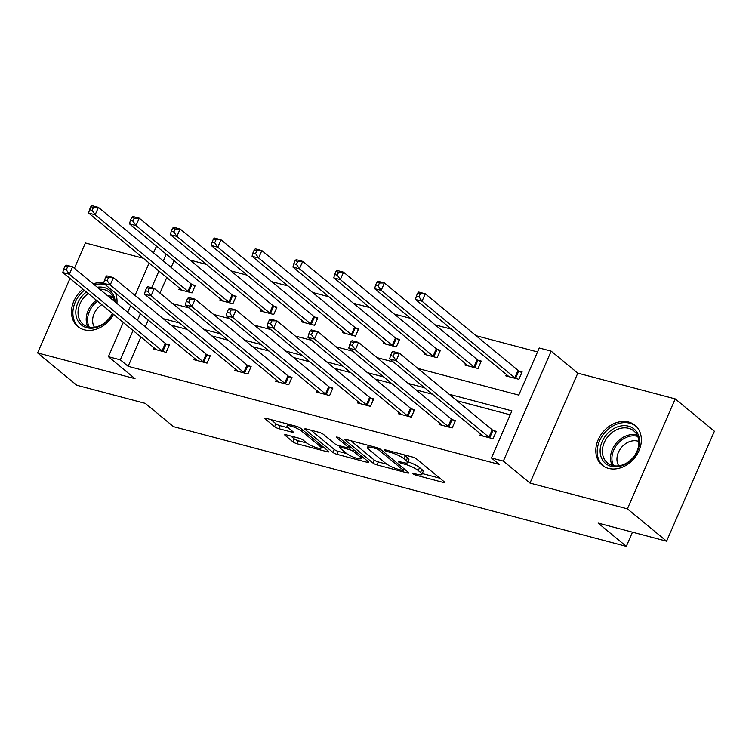 <?xml version="1.0" encoding="UTF-8"?>
<svg xmlns="http://www.w3.org/2000/svg" width="752" height="752" viewBox="0 0 752 752"><rect width="100%" height="100%" fill="white"/><g stroke="black" fill="none" stroke-linecap="round" stroke-linejoin="round"><path stroke-width="1.13" d="M412.998 473.826A2.275 0.479 -156.5 0 0 415.875 475.189L443.191 482.408A3.252 0.686 -156.5 0 0 444.639 482.436A3.252 0.686 -156.5 0 0 444.225 481.816L416.542 458.964A3.252 0.686 -156.5 0 0 412.434 457.019L385.118 449.79A2.275 0.479 -156.5 0 0 384.103 449.771A2.275 0.479 -156.5 0 0 384.394 450.204A2.275 0.479 -156.5 0 0 387.271 451.576L390.805 452.507A10.406 2.181 -156.5 0 1 403.956 458.748L406.259 460.647A10.406 2.181 -156.5 0 1 407.584 462.621A10.406 2.181 -156.5 0 1 402.959 462.536L399.425 461.606A2.275 0.479 -156.5 0 0 398.41 461.587A2.275 0.479 -156.5 0 0 398.701 462.019A2.275 0.479 -156.5 0 0 401.577 463.382L405.112 464.313A10.406 2.181 -156.5 0 1 418.262 470.555L420.565 472.453A10.406 2.181 -156.5 0 1 421.881 474.437A10.406 2.181 -156.5 0 1 417.257 474.343L413.722 473.412A2.275 0.479 -156.5 0 0 412.716 473.393A2.275 0.479 -156.5 0 0 412.998 473.826M115.423 293.026A25.85 20.426 129.5 0 1 116.917 303.413M113.514 314.374A25.85 20.426 129.5 0 1 84.168 329.771A25.85 20.426 129.5 0 1 77.785 326.528A25.85 20.426 129.5 0 1 82.955 289.144M628.663 422.041A25.85 20.426 129.5 0 1 635.036 425.284A25.85 20.426 129.5 0 1 636.953 454.565A25.85 20.426 129.5 0 1 608.5 468.402A25.85 20.426 129.5 0 1 602.126 465.159A25.85 20.426 129.5 0 1 600.209 435.878A25.85 20.426 129.5 0 1 628.663 422.041M675.221 398.898L714.4 431.234L666.592 541.196L627.412 508.86L675.221 398.898L577.799 373.133L551.16 351.146L503.342 461.108L491.432 457.959L511.915 410.855L449.141 394.255M143.435 258.303L85.408 242.962L74.392 268.304M69.983 278.437L37.6 352.923L135.031 378.679L108.391 356.692L123.281 322.439M666.592 541.196L598.103 523.082L626.303 546.366L173.468 426.647L145.268 403.363L76.779 385.259L37.6 352.923M93.069 283.73A25.85 20.426 129.5 0 1 103.654 283.25M286.202 434.816A3.252 0.686 -156.5 0 0 284.754 434.788A3.252 0.686 -156.5 0 0 285.168 435.408L292.932 441.819A3.252 0.686 -156.5 0 0 297.04 443.765L327.383 451.792A3.252 0.686 -156.5 0 0 328.821 451.82A3.252 0.686 -156.5 0 0 328.417 451.2L300.725 428.349A3.252 0.686 -156.5 0 0 296.617 426.393L266.283 418.375A3.252 0.686 -156.5 0 0 264.836 418.347A3.252 0.686 -156.5 0 0 265.249 418.967L274.63 426.713A3.252 0.686 -156.5 0 0 278.738 428.659L291.72 432.09A3.252 0.686 -156.5 0 0 293.167 432.118A3.252 0.686 -156.5 0 0 292.754 431.507L288.101 427.662A8.704 1.824 -156.5 0 1 287.001 426.008A8.704 1.824 -156.5 0 1 293.195 426.816A8.704 1.824 -156.5 0 1 301.853 431.3L320.079 446.34A8.704 1.824 -156.5 0 1 321.189 447.995A8.704 1.824 -156.5 0 1 314.985 447.196A8.704 1.824 -156.5 0 1 306.327 442.712L303.291 440.202A3.252 0.686 -156.5 0 0 299.183 438.247L286.202 434.816M577.799 373.133L529.981 483.094L627.412 508.86M529.981 483.094L503.342 461.108M140.897 336.971L128.141 366.309L499.262 464.426L491.432 457.959M128.141 366.309L120.311 359.841L108.391 356.692M372.889 462.959A3.252 0.686 -156.5 0 0 376.996 464.905L407.33 472.923A3.252 0.686 -156.5 0 0 408.778 472.952A3.252 0.686 -156.5 0 0 408.364 472.341L380.681 449.48A3.252 0.686 -156.5 0 0 376.573 447.534L346.23 439.516A3.252 0.686 -156.5 0 0 344.792 439.488A3.252 0.686 -156.5 0 0 345.206 440.108L372.889 462.959L374.176 459.989A3.252 0.686 -156.5 0 0 378.284 461.935L386.876 464.21M367.352 462.358L337.018 454.34A3.252 0.686 -156.5 0 1 332.91 452.384L305.227 429.533A3.252 0.686 -156.5 0 1 304.814 428.922A3.252 0.686 -156.5 0 1 306.261 428.95L319.243 432.381A3.252 0.686 -156.5 0 1 323.351 434.327L334.574 443.595A3.252 0.686 -156.5 0 0 338.682 445.541L347.302 447.825A3.252 0.686 -156.5 0 0 348.74 447.854A3.252 0.686 -156.5 0 0 348.336 447.233L336.642 437.579A2.275 0.479 -156.5 0 1 336.351 437.147A2.275 0.479 -156.5 0 1 337.977 437.363A2.275 0.479 -156.5 0 1 340.242 438.538L368.386 461.766A3.252 0.686 -156.5 0 1 368.8 462.386A3.252 0.686 -156.5 0 1 367.352 462.358L367.813 461.296M626.303 546.366L632.479 532.172M220.383 298.892L219.8 300.245L232.894 303.705L236.119 296.279L233.195 295.498M302.097 320.493L301.514 321.847L314.609 325.306L317.833 317.88L314.909 317.109M383.811 342.104L383.229 343.448L396.323 346.916L399.547 339.481L396.624 338.71M465.526 363.705L464.943 365.058L478.037 368.518L481.271 361.092L478.338 360.311M537.53 351.936L476.035 335.683M451.491 329.197L435.173 324.883M410.63 318.387L394.321 314.082M369.777 307.587L353.459 303.272M328.915 296.786L312.606 292.472M288.063 285.986L271.745 281.671M247.201 275.185L230.892 270.87M206.349 264.384L190.03 260.07M174.079 260.671L171.146 267.402M166.737 277.535L159.969 293.101M506.387 374.505L505.795 375.859L518.889 379.318L522.123 371.892L519.19 371.112M424.673 352.904L424.081 354.258L437.175 357.717L440.409 350.291L437.476 349.511M342.959 331.303L342.367 332.647L355.461 336.116L358.695 328.68L355.762 327.91M261.245 309.692L260.653 311.046L273.747 314.505L276.98 307.079L274.048 306.308M179.531 288.091L178.938 289.445L192.033 292.904L195.266 285.478L192.333 284.698M417.839 368.424L518.758 395.101L539.24 347.997L551.16 351.146M153.53 252.869L156.2 246.731L157.657 247.107M172.697 303.611L189.015 307.925M213.559 314.411L229.868 318.726M254.411 325.212L270.729 329.526M295.273 336.012L311.582 340.327M336.125 346.813L352.444 351.128M376.987 357.623L393.296 361.928M166.239 254.204L163.316 260.935M158.907 271.068L151.669 287.715M127.69 312.306L130.622 305.566M135.022 295.433L149.131 263.003M140.398 313.64L137.466 320.371M133.057 330.504L120.311 359.841M424.598 387.769L408.289 383.454M383.746 376.968L367.427 372.654M342.884 366.168L326.575 361.853M302.031 355.367L285.713 351.052M261.17 344.566L244.861 340.252M220.317 333.756L203.999 329.451M179.455 322.956L163.146 318.641M148.229 320.108L145.305 326.838M510.194 414.794L456.981 400.722M432.438 394.236L416.119 389.921M391.576 383.435L375.267 379.121M350.723 372.635L334.405 368.32M309.862 361.834L293.553 357.52M269.009 351.034L252.691 346.719M228.147 340.224L211.838 335.918M187.295 329.423L170.977 325.108M166.493 344.134L169.416 344.914L166.192 352.34L153.098 348.881L153.681 347.527M207.345 354.944L210.278 355.715L207.044 363.141L193.95 359.682L194.542 358.328M248.207 365.745L251.13 366.515L247.906 373.951L234.812 370.482L235.395 369.129M289.059 376.545L291.992 377.316L288.759 384.751L275.664 381.283L276.257 379.939M329.921 387.346L332.854 388.117L329.62 395.552L316.526 392.093L317.109 390.739M370.774 398.146L373.706 398.927L370.473 406.353L357.379 402.893L357.971 401.54M411.635 408.947L414.568 409.727L411.335 417.153L398.24 413.694L398.823 412.34M452.488 419.757L455.421 420.528L452.187 427.954L439.093 424.495L439.685 423.141M493.35 430.558L496.282 431.328L493.049 438.754L479.955 435.295L480.537 433.942M421.881 474.437L423.179 471.457A10.406 2.181 -156.5 0 0 421.853 469.483L420.565 472.453M407.941 461.794A10.406 2.181 -156.5 0 1 419.55 467.584L421.853 469.483M407.584 462.621L408.872 459.651A10.406 2.181 -156.5 0 0 407.556 457.677L406.259 460.647M403.843 454.744A10.406 2.181 -156.5 0 1 405.243 455.768L407.556 457.677M422.267 473.563L439.854 478.216M350.864 440.738L374.176 459.989M402.348 470.404A2.275 0.479 -156.5 0 0 403.363 470.423A2.275 0.479 -156.5 0 0 403.072 469.991L378.773 449.931A2.275 0.479 -156.5 0 0 375.897 448.568L372.165 447.581A10.406 2.181 -156.5 0 0 367.54 447.487A10.406 2.181 -156.5 0 0 368.865 449.47L385.475 463.176A10.406 2.181 -156.5 0 0 398.626 469.417L402.348 470.404M364.024 458.165L361.524 457.498M346.71 453.588L338.315 451.369L337.018 454.34M310.886 430.172L334.208 449.414A3.252 0.686 -156.5 0 0 338.315 451.369M346.23 453.212A8.704 1.824 -156.5 0 0 354.888 457.695A8.704 1.824 -156.5 0 0 361.082 458.504A8.704 1.824 -156.5 0 0 359.982 456.849L353.562 451.548A3.252 0.686 -156.5 0 0 349.454 449.602L340.844 447.318A3.252 0.686 -156.5 0 0 339.396 447.299A3.252 0.686 -156.5 0 0 339.81 447.91L346.23 453.212M270.908 419.597L275.928 423.743A3.252 0.686 -156.5 0 0 280.035 425.688L288.392 427.897M290.827 436.038L294.229 438.848A3.252 0.686 -156.5 0 0 298.337 440.794L306.722 443.013M321.64 446.961L324.046 447.59M417.68 293.111L416.382 296.091L419.005 296.777L420.302 293.806L417.68 293.111L418.723 292.049L425.265 293.778L422.041 301.214L415.489 299.475L508.258 376.047A3.318 0.696 23.5 0 1 508.653 376.489L508.728 376.63M521.785 372.672L518.805 370.886A3.318 0.696 23.5 0 1 518.034 370.351L425.265 293.778L420.302 293.806M515.966 378.547L515.581 378.312A3.318 0.696 23.5 0 1 514.8 377.786L422.041 301.214L419.005 296.777M415.489 299.475L416.382 296.091M391.839 352.556L390.542 355.527L393.164 356.222L394.452 353.243L391.839 352.556L392.873 351.485L399.425 353.214L396.191 360.65L488.96 437.222A3.318 0.696 -156.5 0 0 489.731 437.758L490.116 437.984M393.164 356.222L396.191 360.65L389.649 358.92L482.408 435.493A3.318 0.696 -156.5 0 1 482.812 435.925L482.887 436.075M394.452 353.243L399.425 353.214L492.193 429.787A3.318 0.696 -156.5 0 0 492.964 430.323L495.944 432.109M390.542 355.527L389.649 358.92M376.818 282.31L375.53 285.281L378.153 285.976L379.44 283.006L376.818 282.31L377.861 281.248L384.413 282.978L381.179 290.404L374.637 288.674L467.396 365.246A3.318 0.696 23.5 0 1 467.791 365.679L467.866 365.829M480.923 361.872L477.952 360.086A3.318 0.696 23.5 0 1 477.182 359.55L384.413 282.978L379.44 283.006M475.104 367.747L474.719 367.512A3.318 0.696 23.5 0 1 473.948 366.976L381.179 290.404L378.153 285.976M374.637 288.674L375.53 285.281M335.965 271.51L334.668 274.48L337.291 275.176L338.588 272.205L335.965 271.51L337.009 270.447L343.551 272.177L340.327 279.603L333.775 277.873L426.544 354.446A3.318 0.696 23.5 0 1 426.939 354.878L427.014 355.029M440.07 351.062L437.091 349.285A3.318 0.696 23.5 0 1 436.32 348.749L343.551 272.177L338.588 272.205M434.252 356.946L433.866 356.711A3.318 0.696 23.5 0 1 433.086 356.175L340.327 279.603L337.291 275.176M333.775 277.873L334.668 274.48M350.977 341.756L349.689 344.726L352.303 345.412L353.6 342.442L350.977 341.756L352.021 340.684L358.563 342.414L355.339 349.849L448.098 426.422A3.318 0.696 -156.5 0 0 448.878 426.948L449.264 427.183M352.303 345.412L355.339 349.849L348.787 348.11L441.556 424.692A3.318 0.696 -156.5 0 1 441.95 425.124L442.026 425.265M353.6 342.442L358.563 342.414L451.332 418.986A3.318 0.696 -156.5 0 0 452.112 419.522L455.082 421.308M349.689 344.726L348.787 348.11M310.115 330.946L308.828 333.926L311.45 334.612L312.738 331.641L310.115 330.946L311.159 329.884L317.711 331.613L314.477 339.039L407.246 415.621A3.318 0.696 -156.5 0 0 408.016 416.147L408.402 416.382M311.45 334.612L314.477 339.039L307.935 337.31L400.694 413.882A3.318 0.696 -156.5 0 1 401.089 414.314L401.164 414.465M312.738 331.641L317.711 331.613L410.479 408.186A3.318 0.696 -156.5 0 0 411.25 408.721L414.23 410.507M308.828 333.926L307.935 337.31M639.51 440.277A22.372 17.672 129.5 0 1 621.124 465.967A22.372 17.672 129.5 0 1 600.162 452.234A22.372 17.672 129.5 0 1 618.548 426.544A22.372 17.672 129.5 0 1 639.51 440.277M602.399 452.441A20.718 16.365 -50.5 0 0 607.428 462.875A20.718 16.365 -50.5 0 0 627.967 462.16A20.718 16.365 -50.5 0 0 638.833 441.358A20.718 16.365 -50.5 0 0 633.804 430.924A20.718 16.365 -50.5 0 0 613.265 431.648A20.718 16.365 -50.5 0 0 602.399 452.441M618.755 465.817A16.309 12.887 129.5 0 1 616.978 460.092A16.309 12.887 129.5 0 1 623.897 444.977A16.309 12.887 129.5 0 1 638.843 441.49M636.812 426.986A25.69 20.295 -50.5 0 0 636.183 426.45A25.69 20.295 -50.5 0 0 610.718 427.343A25.69 20.295 -50.5 0 0 597.248 453.127A25.69 20.295 -50.5 0 0 603.48 466.061A25.69 20.295 -50.5 0 0 604.138 466.578M97.309 287.226A22.372 17.672 129.5 0 1 115.169 301.646A22.372 17.672 129.5 0 1 115.188 301.984M112.574 313.593A22.372 17.672 129.5 0 1 91.02 328.229A22.372 17.672 129.5 0 1 75.83 313.612A22.372 17.672 129.5 0 1 86.405 291.992M88.238 293.515A20.718 16.365 -50.5 0 0 78.067 313.819A20.718 16.365 -50.5 0 0 83.096 324.253A20.718 16.365 -50.5 0 0 112.302 313.368M94.414 327.195A16.309 12.887 129.5 0 1 92.637 321.471A16.309 12.887 129.5 0 1 101.802 304.701M105.083 284.491A25.69 20.295 -50.5 0 0 94.461 284.867M84.309 290.263A25.69 20.295 -50.5 0 0 72.916 314.496A25.69 20.295 -50.5 0 0 79.148 327.44A25.69 20.295 -50.5 0 0 79.797 327.947M114.342 301.289A20.718 16.365 -50.5 0 0 109.472 292.302A20.718 16.365 -50.5 0 0 99.725 289.219M295.104 260.709L293.816 263.679L296.438 264.375L297.726 261.405L295.104 260.709L296.147 259.647L302.699 261.376L299.465 268.802L292.923 267.073L385.682 343.645A3.318 0.696 23.5 0 1 386.077 344.078L386.152 344.228M399.209 340.261L396.238 338.475A3.318 0.696 23.5 0 1 395.458 337.949L302.699 261.376L297.726 261.405M393.39 346.136L393.005 345.911A3.318 0.696 23.5 0 1 392.234 345.375L299.465 268.802L296.438 264.375M292.923 267.073L293.816 263.679M269.263 320.145L267.966 323.116L270.588 323.811L271.886 320.841L269.263 320.145L270.306 319.083L276.849 320.813L273.625 328.239L366.384 404.811A3.318 0.696 -156.5 0 0 367.164 405.347L367.549 405.582M270.588 323.811L273.625 328.239L267.073 326.509L359.841 403.081A3.318 0.696 -156.5 0 1 360.236 403.514L360.311 403.664M271.886 320.841L276.849 320.813L369.617 397.385A3.318 0.696 -156.5 0 0 370.388 397.921L373.368 399.707M267.966 323.116L267.073 326.509M254.251 249.908L252.954 252.879L255.577 253.574L256.864 250.604L254.251 249.908L255.295 248.837L261.837 250.576L258.613 258.002L252.061 256.272L344.83 332.845A3.318 0.696 23.5 0 1 345.224 333.277L345.3 333.427M358.356 329.461L355.376 327.675A3.318 0.696 23.5 0 1 354.606 327.148L261.837 250.576L256.864 250.604M352.538 335.336L352.152 335.11A3.318 0.696 23.5 0 1 351.372 334.574L258.613 258.002L255.577 253.574M252.061 256.272L252.954 252.879M228.401 309.345L227.113 312.315L229.736 313.011L231.024 310.04L228.401 309.345L229.445 308.282L235.996 310.012L232.763 317.438L325.531 394.01A3.318 0.696 -156.5 0 0 326.302 394.546L326.688 394.772M229.736 313.011L232.763 317.438L226.22 315.708L318.98 392.281A3.318 0.696 -156.5 0 1 319.374 392.713L319.45 392.864M231.024 310.04L235.996 310.012L328.765 386.584A3.318 0.696 -156.5 0 0 329.536 387.12L332.506 388.897M227.113 312.315L226.22 315.708M213.389 239.108L212.102 242.078L214.715 242.774L216.012 239.794L213.389 239.108L214.433 238.036L220.985 239.766L217.751 247.201L211.199 245.472L303.968 322.044A3.318 0.696 23.5 0 1 304.363 322.476L304.438 322.627M317.494 318.66L314.524 316.874A3.318 0.696 23.5 0 1 313.744 316.338L220.985 239.766L216.012 239.794M311.676 324.535L311.29 324.309A3.318 0.696 23.5 0 1 310.52 323.774L217.751 247.201L214.715 242.774M211.199 245.472L212.102 242.078M187.549 298.544L186.252 301.514L188.874 302.21L190.171 299.24L187.549 298.544L188.592 297.472L195.135 299.211L191.91 306.637L284.67 383.21A3.318 0.696 -156.5 0 0 285.45 383.746L285.835 383.971M188.874 302.21L191.91 306.637L185.359 304.908L278.127 381.48A3.318 0.696 -156.5 0 1 278.522 381.913L278.597 382.063M190.171 299.24L195.135 299.211L287.903 375.784A3.318 0.696 -156.5 0 0 288.674 376.31L291.654 378.096M186.252 301.514L185.359 304.908M172.537 228.307L171.24 231.278L173.862 231.964L175.15 228.993L172.537 228.307L173.58 227.236L180.123 228.965L176.899 236.401L170.347 234.662L263.115 311.243A3.318 0.696 23.5 0 1 263.51 311.676L263.585 311.817M276.642 307.859L273.662 306.073A3.318 0.696 23.5 0 1 272.891 305.538L180.123 228.965L175.15 228.993M270.823 313.734L270.438 313.499A3.318 0.696 23.5 0 1 269.658 312.973L176.899 236.401L173.862 231.964M170.347 234.662L171.24 231.278M146.687 287.743L145.399 290.714L148.022 291.409L149.31 288.43L146.687 287.743L147.73 286.672L154.282 288.401L151.049 295.837L243.817 372.409A3.318 0.696 -156.5 0 0 244.588 372.945L244.973 373.171M148.022 291.409L151.049 295.837L144.506 294.107L237.265 370.68A3.318 0.696 -156.5 0 1 237.66 371.112L237.735 371.262M149.31 288.43L154.282 288.401L247.041 364.983A3.318 0.696 -156.5 0 0 247.822 365.51L250.792 367.296M145.399 290.714L144.506 294.107M131.675 217.497L130.387 220.477L133.001 221.163L134.298 218.193L131.675 217.497L132.719 216.435L139.27 218.165L136.037 225.591L129.485 223.861L222.254 300.433A3.318 0.696 23.5 0 1 222.648 300.866L222.724 301.016M235.78 297.059L232.81 295.273A3.318 0.696 23.5 0 1 232.03 294.737L139.27 218.165L134.298 218.193M229.962 302.934L229.576 302.699A3.318 0.696 23.5 0 1 228.805 302.172L136.037 225.591L133.001 221.163M129.485 223.861L130.387 220.477M105.835 276.943L104.537 279.913L107.16 280.599L108.448 277.629L105.835 276.943L106.878 275.871L113.42 277.601L110.196 285.036L202.955 361.609A3.318 0.696 -156.5 0 0 203.736 362.135L204.121 362.37M107.16 280.599L110.196 285.036L103.644 283.307L196.413 359.879A3.318 0.696 -156.5 0 1 196.808 360.311L196.883 360.452M108.448 277.629L113.42 277.601L206.189 354.173A3.318 0.696 -156.5 0 0 206.96 354.709L209.94 356.495M104.537 279.913L103.644 283.307M90.823 206.697L89.526 209.667L92.148 210.363L93.436 207.392L90.823 206.697L91.866 205.634L98.409 207.364L95.175 214.79L88.633 213.06L181.401 289.633A3.318 0.696 23.5 0 1 181.796 290.065L181.871 290.216M194.928 286.258L191.948 284.472A3.318 0.696 23.5 0 1 191.177 283.936L98.409 207.364L93.436 207.392M189.1 292.133L188.724 291.898A3.318 0.696 23.5 0 1 187.944 291.362L95.175 214.79L92.148 210.363M88.633 213.06L89.526 209.667M64.973 266.133L63.685 269.113L66.298 269.799L67.595 266.828L64.973 266.133L66.016 265.071L72.568 266.8L69.334 274.236L162.103 350.808A3.318 0.696 -156.5 0 0 162.874 351.334L163.259 351.569M66.298 269.799L69.334 274.236L62.783 272.497L155.551 349.069A3.318 0.696 -156.5 0 1 155.946 349.511L156.021 349.652M67.595 266.828L72.568 266.8L165.327 343.373A3.318 0.696 -156.5 0 0 166.107 343.908L169.078 345.694M63.685 269.113L62.783 272.497M416.354 474.108L415.875 475.189M387.741 450.486L387.271 451.576M402.047 462.292L401.577 463.382M419.55 467.584L418.262 470.555M405.657 463.053L405.112 464.313M405.243 455.768L403.956 458.748M391.275 451.426L390.805 452.507M443.652 481.346L443.191 482.408M345.525 439.365L345.206 440.108M407.791 471.861L407.33 472.923M378.284 461.935L376.996 464.905M403.721 468.505L403.072 469.991M379.337 448.634L378.773 449.931M376.367 447.478L375.897 448.568M372.635 446.5L372.165 447.581M334.208 449.414L332.91 452.384M305.547 428.8L305.227 429.533M348.975 445.748L348.336 447.233M336.868 437.062L336.642 437.579M360.631 455.364L359.982 456.849M354.211 450.063L353.562 451.548M350.564 447.055L349.454 449.602M341.314 446.237L340.844 447.318M320.728 444.855L320.079 446.34M302.501 429.815L301.853 431.3M292.19 431.028L291.72 432.09M280.035 425.688L278.738 428.659M275.928 423.743L274.63 426.713M265.569 418.234L265.249 418.967M327.844 450.73L327.383 451.792M298.337 440.794L297.04 443.765M294.229 438.848L292.932 441.819M285.487 434.675L285.168 435.408M518.805 370.886L515.581 378.312M518.034 370.351L514.8 377.786M488.96 437.222L492.193 429.787M489.731 437.758L492.964 430.323M477.952 360.086L474.719 367.512M477.182 359.55L473.948 366.976M437.091 349.285L433.866 356.711M436.32 348.749L433.086 356.175M448.098 426.422L451.332 418.986M448.878 426.948L452.112 419.522M407.246 415.621L410.479 408.186M408.016 416.147L411.25 408.721M612.222 465.385A20.718 16.365 129.5 0 1 610.568 459.181A20.718 16.365 129.5 0 1 618.793 440.465A20.718 16.365 129.5 0 1 637.179 435.154M637.752 436.423A20.031 15.83 -50.5 0 0 619.93 441.509A20.031 15.83 -50.5 0 0 611.94 459.641A20.031 15.83 -50.5 0 0 613.576 465.714M87.89 326.763A20.718 16.365 129.5 0 1 86.236 320.549A20.718 16.365 129.5 0 1 96.406 300.255M97.619 301.251A20.031 15.83 -50.5 0 0 87.608 321.01A20.031 15.83 -50.5 0 0 89.244 327.082M107.884 295.959A20.718 16.365 129.5 0 1 112.838 296.532M113.411 297.792A20.031 15.83 -50.5 0 0 109.407 297.209M396.238 338.475L393.005 345.911M395.458 337.949L392.234 345.375M366.384 404.811L369.617 397.385M367.164 405.347L370.388 397.921M355.376 327.675L352.152 335.11M354.606 327.148L351.372 334.574M325.531 394.01L328.765 386.584M326.302 394.546L329.536 387.12M314.524 316.874L311.29 324.309M313.744 316.338L310.52 323.774M284.67 383.21L287.903 375.784M285.45 383.746L288.674 376.31M273.662 306.073L270.438 313.499M272.891 305.538L269.658 312.973M243.817 372.409L247.041 364.983M244.588 372.945L247.822 365.51M232.81 295.273L229.576 302.699M232.03 294.737L228.805 302.172M202.955 361.609L206.189 354.173M203.736 362.135L206.96 354.709M191.948 284.472L188.724 291.898M191.177 283.936L187.944 291.362M162.103 350.808L165.327 343.373M162.874 351.334L166.107 343.908M404.068 468.797L403.363 470.423M368.452 445.391L367.54 447.487M349.483 446.162L348.74 447.854M361.966 456.473L361.082 458.504M340.007 445.889L339.396 447.299M322.072 445.964L321.189 447.995M287.837 424.072L287.001 426.008M636.183 426.45L636.709 426.882M603.48 466.061L604.006 466.503M79.148 327.44L79.674 327.872"/></g></svg>
